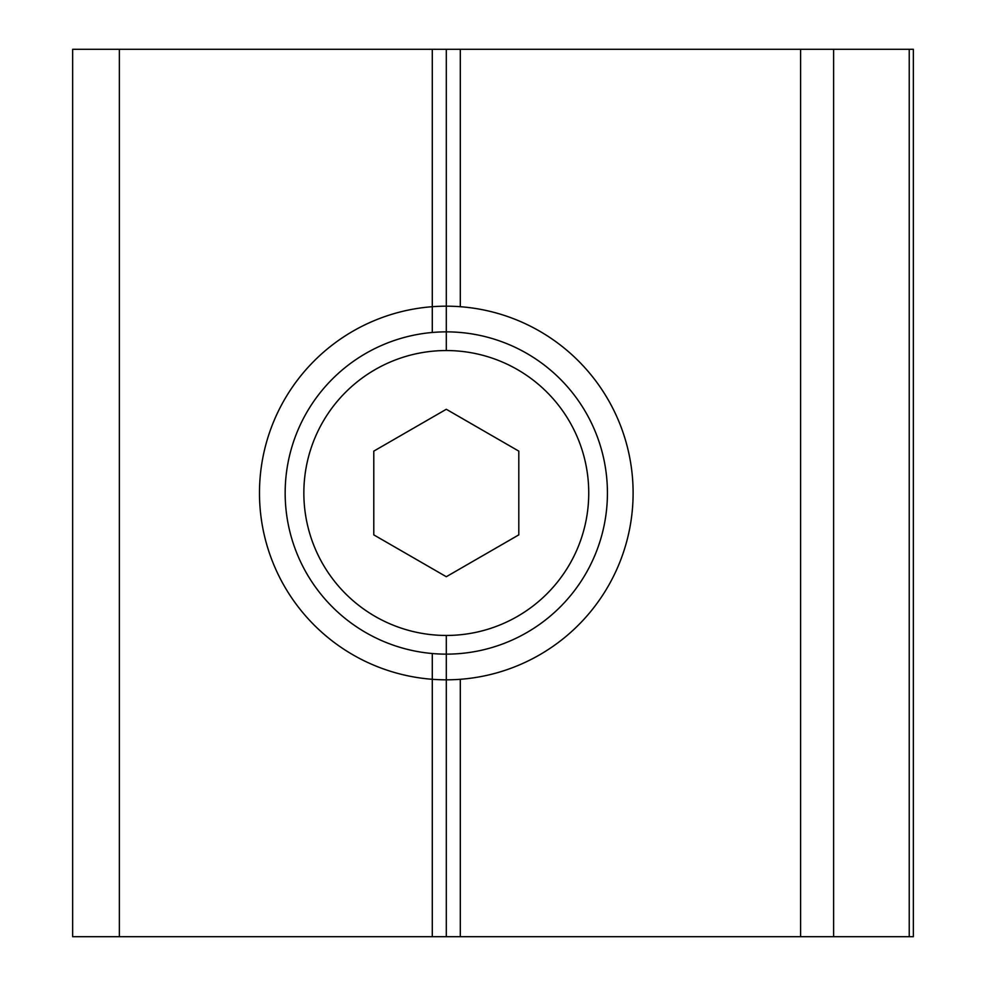 <?xml version="1.0" encoding="UTF-8"?>
<svg xmlns="http://www.w3.org/2000/svg" width="986" height="986" viewBox="0 0 986 986"><rect width="100%" height="100%" fill="white"/><g stroke="black" fill="none" stroke-linecap="round" stroke-linejoin="round"><path stroke-width="1.48" d="M460.302 679.292A186.822 186.822 0 0 0 633.111 493A186.822 186.822 0 0 0 432.287 306.708L432.287 49.3L432.287 306.708A186.822 186.822 0 0 0 259.478 493A186.822 186.822 0 0 0 460.302 679.292L460.302 936.7L460.302 679.292A186.822 186.822 0 0 0 633.111 493A186.822 186.822 0 0 0 460.302 306.708L460.302 49.3L460.302 306.708M72.656 936.7L72.656 49.3L72.656 936.7L119.355 936.7L119.355 49.3L72.656 49.3L119.355 49.3L119.355 936.7L432.287 936.7L432.287 679.292L432.287 936.7L72.656 936.7M446.301 306.178L446.301 49.3L446.301 306.178L446.301 49.3L446.301 306.178L446.301 49.3L800.595 49.3L460.302 49.3M460.302 936.7L800.595 936.7L446.301 936.7L446.301 679.822L446.301 936.7L446.301 679.822L446.301 936.7L446.301 679.822L446.301 936.7L432.287 936.7L432.287 653.521M432.287 679.292A186.822 186.822 0 0 1 259.478 493A186.822 186.822 0 0 1 432.287 306.708M432.287 332.479L432.287 49.3L119.355 49.3L446.301 49.3L446.301 331.863A161.137 161.137 0 0 1 607.425 493A161.137 161.137 0 0 1 446.301 654.137L446.301 936.7L446.301 654.137A161.137 161.137 0 0 0 607.425 493A161.137 161.137 0 0 0 446.301 331.863L446.301 350.548A142.452 142.452 0 0 1 588.741 493A142.452 142.452 0 0 1 446.301 635.452L446.301 654.137A161.137 161.137 0 0 1 285.164 493A161.137 161.137 0 0 1 446.301 331.863A161.137 161.137 0 0 0 285.164 493A161.137 161.137 0 0 0 446.301 654.137L446.301 635.452A142.452 142.452 0 0 0 588.741 493A142.452 142.452 0 0 0 446.301 350.548A142.452 142.452 0 0 0 303.848 493A142.452 142.452 0 0 0 446.301 635.452A142.452 142.452 0 0 1 303.848 493A142.452 142.452 0 0 1 446.301 350.548L446.301 49.3M800.595 936.7L800.595 49.3L800.595 936.7L833.614 936.7L833.614 49.3L800.595 49.3L833.614 49.3L833.614 936.7L909.24 936.7L909.24 49.3L833.614 49.3L909.24 49.3L909.24 936.7L913.344 936.7L913.344 49.3L909.24 49.3L913.344 49.3L913.344 936.7L800.595 936.7M446.301 576.724L373.78 534.868L373.78 451.132L446.301 409.276L518.809 451.132L518.809 534.868L446.301 576.724L518.809 534.868L518.809 451.132L446.301 409.276L373.78 451.132L373.78 534.868L446.301 576.724"/></g></svg>
